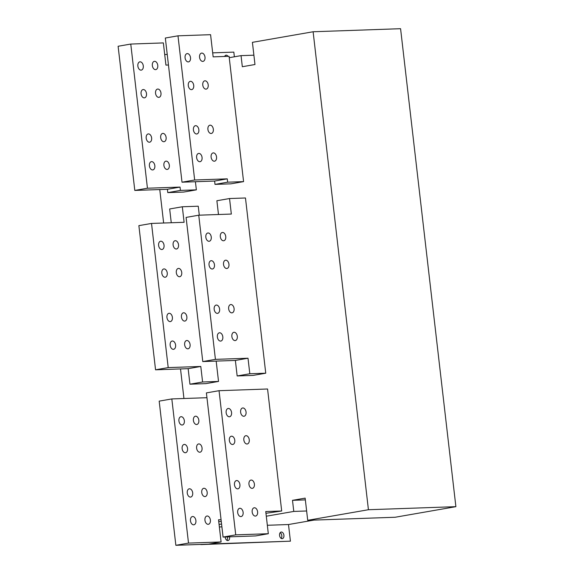 <?xml version="1.0" encoding="UTF-8"?>
<svg xmlns="http://www.w3.org/2000/svg" width="574" height="574" viewBox="0 0 574 574"><rect width="100%" height="100%" fill="white"/><g stroke="black" fill="none" stroke-linecap="round" stroke-linejoin="round"><path stroke-width="0.86" d="M168.455 65.013L165.929 65.099L163.36 42.921L130.764 44.054L118.115 46.264L134.797 190.432L167.393 189.291L167.78 192.62L183.709 192.06L196.358 189.858L195.418 181.728M229.241 57.694L229.076 56.309L213.148 56.862L210.579 34.684L177.983 35.825L165.334 38.028L182.015 182.195L214.611 181.054L214.999 184.383L230.927 183.831L243.577 181.621L229.241 57.694L241.044 55.635L242.328 66.728L254.978 64.518L252.409 42.34L313.117 31.757L368.422 509.726L307.714 520.309L305.146 498.132L292.496 500.334L293.78 511.427L266.293 516.22M221.564 524.012L219.074 524.449M202.07 544.382L200.828 544.425M183.945 398.507L180.523 368.931M163.64 223.013L159.766 189.556M198.74 215.2L186.091 217.41L202.773 361.57L235.369 360.436L237.162 375.956L253.098 375.403L265.748 373.2L245.471 197.98L229.535 198.539L231.336 214.059L198.74 215.2L215.422 359.367L248.011 358.226L249.812 373.753L265.748 373.2M265.956 513.299L281.691 510.989L267.57 389L219.046 390.693L235.727 534.86L268.316 533.72L265.755 511.542L281.691 510.989M199.293 215.185L198.252 206.209L182.317 206.769L184.111 222.296L151.522 223.437L138.872 225.639L155.554 369.807L188.15 368.666L189.944 384.193L205.879 383.633L218.529 381.43L216.176 361.103M206.949 397.703L171.827 398.93L188.509 543.097L221.098 541.956L218.536 519.779L221.069 519.685M221.098 541.956L208.455 544.159L175.859 545.3L159.177 401.133L171.827 398.93M268.316 533.72L255.674 535.929L223.078 537.07L206.396 392.903L219.046 390.693M151.522 223.437L168.204 367.597L200.792 366.463L202.593 381.99L218.529 381.43M173.355 349.329A4.197 2.705 80.1 0 0 173.599 349.301A4.197 2.705 80.1 0 0 175.572 344.888A4.197 2.705 80.1 0 0 172.394 341.006A4.197 2.705 80.1 0 0 172.157 341.035A4.197 2.705 80.1 0 0 170.184 345.448A4.197 2.705 80.1 0 0 173.355 349.329M187.842 348.82A4.197 2.705 80.1 0 0 188.085 348.798A4.197 2.705 80.1 0 0 190.059 344.378A4.197 2.705 80.1 0 0 186.88 340.504A4.197 2.705 80.1 0 0 186.643 340.526A4.197 2.705 80.1 0 0 184.67 344.938A4.197 2.705 80.1 0 0 187.842 348.82M170.148 321.605A4.197 2.705 80.1 0 0 170.392 321.576A4.197 2.705 80.1 0 0 172.365 317.164A4.197 2.705 80.1 0 0 169.187 313.282A4.197 2.705 80.1 0 0 168.95 313.311A4.197 2.705 80.1 0 0 166.977 317.723A4.197 2.705 80.1 0 0 170.148 321.605M165.018 277.242A4.197 2.705 80.1 0 0 165.255 277.22A4.197 2.705 80.1 0 0 167.228 272.808A4.197 2.705 80.1 0 0 164.056 268.926A4.197 2.705 80.1 0 0 163.82 268.948A4.197 2.705 80.1 0 0 161.846 273.368A4.197 2.705 80.1 0 0 165.018 277.242M161.811 249.518A4.197 2.705 80.1 0 0 162.047 249.496A4.197 2.705 80.1 0 0 164.02 245.084A4.197 2.705 80.1 0 0 160.849 241.202A4.197 2.705 80.1 0 0 160.605 241.224A4.197 2.705 80.1 0 0 158.639 245.643A4.197 2.705 80.1 0 0 161.811 249.518M184.634 321.096A4.197 2.705 80.1 0 0 184.878 321.074A4.197 2.705 80.1 0 0 186.844 316.654A4.197 2.705 80.1 0 0 183.673 312.78A4.197 2.705 80.1 0 0 183.436 312.801A4.197 2.705 80.1 0 0 181.463 317.214A4.197 2.705 80.1 0 0 184.634 321.096M179.504 276.74A4.197 2.705 80.1 0 0 179.741 276.711A4.197 2.705 80.1 0 0 181.714 272.298A4.197 2.705 80.1 0 0 178.543 268.417A4.197 2.705 80.1 0 0 178.306 268.445A4.197 2.705 80.1 0 0 176.333 272.858A4.197 2.705 80.1 0 0 179.504 276.74M176.297 249.016A4.197 2.705 80.1 0 0 176.534 248.987A4.197 2.705 80.1 0 0 178.507 244.574A4.197 2.705 80.1 0 0 175.335 240.693A4.197 2.705 80.1 0 0 175.092 240.721A4.197 2.705 80.1 0 0 173.126 245.134A4.197 2.705 80.1 0 0 176.297 249.016M130.764 44.054L147.446 188.222L180.042 187.088L180.423 190.41L196.358 189.858M152.605 169.947A4.197 2.705 80.1 0 0 152.842 169.926A4.197 2.705 80.1 0 0 154.815 165.513A4.197 2.705 80.1 0 0 151.644 161.631A4.197 2.705 80.1 0 0 151.4 161.66A4.197 2.705 80.1 0 0 149.434 166.073A4.197 2.705 80.1 0 0 152.605 169.947M167.091 169.445A4.197 2.705 80.1 0 0 167.328 169.416A4.197 2.705 80.1 0 0 169.301 165.003A4.197 2.705 80.1 0 0 166.13 161.129A4.197 2.705 80.1 0 0 165.886 161.15A4.197 2.705 80.1 0 0 163.92 165.563A4.197 2.705 80.1 0 0 167.091 169.445M149.398 142.223A4.197 2.705 80.1 0 0 149.635 142.201A4.197 2.705 80.1 0 0 151.608 137.789A4.197 2.705 80.1 0 0 148.436 133.907A4.197 2.705 80.1 0 0 148.192 133.936A4.197 2.705 80.1 0 0 146.219 138.348A4.197 2.705 80.1 0 0 149.398 142.223M144.261 97.867A4.197 2.705 80.1 0 0 144.505 97.845A4.197 2.705 80.1 0 0 146.478 93.426A4.197 2.705 80.1 0 0 143.299 89.551A4.197 2.705 80.1 0 0 143.062 89.573A4.197 2.705 80.1 0 0 141.089 93.985A4.197 2.705 80.1 0 0 144.261 97.867M141.053 70.143A4.197 2.705 80.1 0 0 141.297 70.114A4.197 2.705 80.1 0 0 143.263 65.701A4.197 2.705 80.1 0 0 140.092 61.827A4.197 2.705 80.1 0 0 139.855 61.849A4.197 2.705 80.1 0 0 137.882 66.261A4.197 2.705 80.1 0 0 141.053 70.143M163.884 141.721A4.197 2.705 80.1 0 0 164.121 141.692A4.197 2.705 80.1 0 0 166.094 137.279A4.197 2.705 80.1 0 0 162.923 133.405A4.197 2.705 80.1 0 0 162.679 133.426A4.197 2.705 80.1 0 0 160.706 137.839A4.197 2.705 80.1 0 0 163.884 141.721M158.747 97.358A4.197 2.705 80.1 0 0 158.991 97.336A4.197 2.705 80.1 0 0 160.964 92.923A4.197 2.705 80.1 0 0 157.785 89.042A4.197 2.705 80.1 0 0 157.549 89.07A4.197 2.705 80.1 0 0 155.576 93.483A4.197 2.705 80.1 0 0 158.747 97.358M155.54 69.633A4.197 2.705 80.1 0 0 155.784 69.612A4.197 2.705 80.1 0 0 157.75 65.199A4.197 2.705 80.1 0 0 154.578 61.318A4.197 2.705 80.1 0 0 154.341 61.346A4.197 2.705 80.1 0 0 152.368 65.759A4.197 2.705 80.1 0 0 155.54 69.633M193.66 524.823A4.197 2.705 80.1 0 0 193.904 524.794A4.197 2.705 80.1 0 0 195.877 520.381A4.197 2.705 80.1 0 0 192.699 516.507A4.197 2.705 80.1 0 0 192.462 516.528A4.197 2.705 80.1 0 0 190.489 520.941A4.197 2.705 80.1 0 0 193.66 524.823M208.147 524.313A4.197 2.705 80.1 0 0 208.391 524.292A4.197 2.705 80.1 0 0 210.364 519.879A4.197 2.705 80.1 0 0 207.185 515.997A4.197 2.705 80.1 0 0 206.949 516.019A4.197 2.705 80.1 0 0 204.975 520.439A4.197 2.705 80.1 0 0 208.147 524.313M190.453 497.098A4.197 2.705 80.1 0 0 190.697 497.07A4.197 2.705 80.1 0 0 192.67 492.657A4.197 2.705 80.1 0 0 189.492 488.783A4.197 2.705 80.1 0 0 189.255 488.804A4.197 2.705 80.1 0 0 187.282 493.217A4.197 2.705 80.1 0 0 190.453 497.098M185.323 452.735A4.197 2.705 80.1 0 0 185.56 452.714A4.197 2.705 80.1 0 0 187.533 448.301A4.197 2.705 80.1 0 0 184.362 444.42A4.197 2.705 80.1 0 0 184.125 444.448A4.197 2.705 80.1 0 0 182.152 448.861A4.197 2.705 80.1 0 0 185.323 452.735M182.116 425.011A4.197 2.705 80.1 0 0 182.353 424.99A4.197 2.705 80.1 0 0 184.326 420.577A4.197 2.705 80.1 0 0 181.154 416.695A4.197 2.705 80.1 0 0 180.91 416.724A4.197 2.705 80.1 0 0 178.945 421.137A4.197 2.705 80.1 0 0 182.116 425.011M204.94 496.589A4.197 2.705 80.1 0 0 205.183 496.567A4.197 2.705 80.1 0 0 207.157 492.155A4.197 2.705 80.1 0 0 203.978 488.273A4.197 2.705 80.1 0 0 203.741 488.295A4.197 2.705 80.1 0 0 201.768 492.714A4.197 2.705 80.1 0 0 204.94 496.589M199.809 452.233A4.197 2.705 80.1 0 0 200.046 452.204A4.197 2.705 80.1 0 0 202.019 447.792A4.197 2.705 80.1 0 0 198.848 443.917A4.197 2.705 80.1 0 0 198.611 443.939A4.197 2.705 80.1 0 0 196.638 448.351A4.197 2.705 80.1 0 0 199.809 452.233M196.602 424.509A4.197 2.705 80.1 0 0 196.839 424.48A4.197 2.705 80.1 0 0 198.812 420.068A4.197 2.705 80.1 0 0 195.641 416.193A4.197 2.705 80.1 0 0 195.397 416.215A4.197 2.705 80.1 0 0 193.431 420.627A4.197 2.705 80.1 0 0 196.602 424.509M219.612 332.776A4.197 2.705 -99.9 0 1 222.791 336.658A4.197 2.705 -99.9 0 1 220.818 341.071A4.197 2.705 -99.9 0 1 220.574 341.092A4.197 2.705 -99.9 0 1 217.403 337.218A4.197 2.705 -99.9 0 1 219.376 332.798A4.197 2.705 -99.9 0 1 219.612 332.776M218.737 521.529L221.27 521.443M182.317 206.769L169.667 208.972L171.26 222.741M234.099 332.267A4.197 2.705 -99.9 0 1 237.277 336.149A4.197 2.705 -99.9 0 1 235.304 340.561A4.197 2.705 -99.9 0 1 235.06 340.59A4.197 2.705 -99.9 0 1 231.889 336.708A4.197 2.705 -99.9 0 1 233.862 332.296A4.197 2.705 -99.9 0 1 234.099 332.267M229.535 198.539L216.886 200.742L218.479 214.511M216.405 305.052A4.197 2.705 -99.9 0 1 219.584 308.934A4.197 2.705 -99.9 0 1 217.611 313.347A4.197 2.705 -99.9 0 1 217.367 313.368A4.197 2.705 -99.9 0 1 214.195 309.494A4.197 2.705 -99.9 0 1 216.168 305.074A4.197 2.705 -99.9 0 1 216.405 305.052M239.918 508.27A4.197 2.705 -99.9 0 1 243.096 512.151A4.197 2.705 -99.9 0 1 241.123 516.564A4.197 2.705 -99.9 0 1 240.886 516.586A4.197 2.705 -99.9 0 1 237.708 512.711A4.197 2.705 -99.9 0 1 239.681 508.299A4.197 2.705 -99.9 0 1 239.918 508.27M254.404 507.768A4.197 2.705 -99.9 0 1 257.582 511.642A4.197 2.705 -99.9 0 1 255.609 516.055A4.197 2.705 -99.9 0 1 255.373 516.083A4.197 2.705 -99.9 0 1 252.194 512.202A4.197 2.705 -99.9 0 1 254.167 507.789A4.197 2.705 -99.9 0 1 254.404 507.768M236.71 480.546A4.197 2.705 -99.9 0 1 239.889 484.427A4.197 2.705 -99.9 0 1 237.916 488.84A4.197 2.705 -99.9 0 1 237.672 488.861A4.197 2.705 -99.9 0 1 234.501 484.987A4.197 2.705 -99.9 0 1 236.474 480.574A4.197 2.705 -99.9 0 1 236.71 480.546M231.58 436.19A4.197 2.705 -99.9 0 1 234.752 440.064A4.197 2.705 -99.9 0 1 232.786 444.477A4.197 2.705 -99.9 0 1 232.542 444.506A4.197 2.705 -99.9 0 1 229.37 440.624A4.197 2.705 -99.9 0 1 231.344 436.211A4.197 2.705 -99.9 0 1 231.58 436.19M228.373 408.466A4.197 2.705 -99.9 0 1 231.544 412.34A4.197 2.705 -99.9 0 1 229.571 416.753A4.197 2.705 -99.9 0 1 229.335 416.781A4.197 2.705 -99.9 0 1 226.163 412.9A4.197 2.705 -99.9 0 1 228.136 408.487A4.197 2.705 -99.9 0 1 228.373 408.466M251.197 480.043A4.197 2.705 -99.9 0 1 254.375 483.918A4.197 2.705 -99.9 0 1 252.402 488.331A4.197 2.705 -99.9 0 1 252.158 488.359A4.197 2.705 -99.9 0 1 248.987 484.478A4.197 2.705 -99.9 0 1 250.96 480.065A4.197 2.705 -99.9 0 1 251.197 480.043M246.067 435.68A4.197 2.705 -99.9 0 1 249.238 439.562A4.197 2.705 -99.9 0 1 247.265 443.975A4.197 2.705 -99.9 0 1 247.028 443.996A4.197 2.705 -99.9 0 1 243.857 440.122A4.197 2.705 -99.9 0 1 245.83 435.709A4.197 2.705 -99.9 0 1 246.067 435.68M242.859 407.956A4.197 2.705 -99.9 0 1 246.031 411.838A4.197 2.705 -99.9 0 1 244.058 416.25A4.197 2.705 -99.9 0 1 243.821 416.272A4.197 2.705 -99.9 0 1 240.649 412.397A4.197 2.705 -99.9 0 1 242.623 407.985A4.197 2.705 -99.9 0 1 242.859 407.956M211.275 260.696A4.197 2.705 -99.9 0 1 214.446 264.571A4.197 2.705 -99.9 0 1 212.473 268.984A4.197 2.705 -99.9 0 1 212.237 269.012A4.197 2.705 -99.9 0 1 209.065 265.131A4.197 2.705 -99.9 0 1 211.038 260.718A4.197 2.705 -99.9 0 1 211.275 260.696M208.068 232.972A4.197 2.705 -99.9 0 1 211.239 236.847A4.197 2.705 -99.9 0 1 209.266 241.259A4.197 2.705 -99.9 0 1 209.029 241.288A4.197 2.705 -99.9 0 1 205.858 237.406A4.197 2.705 -99.9 0 1 207.824 232.994A4.197 2.705 -99.9 0 1 208.068 232.972M230.892 304.543A4.197 2.705 -99.9 0 1 234.07 308.425A4.197 2.705 -99.9 0 1 232.097 312.837A4.197 2.705 -99.9 0 1 231.853 312.866A4.197 2.705 -99.9 0 1 228.682 308.984A4.197 2.705 -99.9 0 1 230.655 304.572A4.197 2.705 -99.9 0 1 230.892 304.543M225.761 260.187A4.197 2.705 -99.9 0 1 228.933 264.069A4.197 2.705 -99.9 0 1 226.96 268.481A4.197 2.705 -99.9 0 1 226.723 268.503A4.197 2.705 -99.9 0 1 223.551 264.628A4.197 2.705 -99.9 0 1 225.525 260.209A4.197 2.705 -99.9 0 1 225.761 260.187M222.554 232.463A4.197 2.705 -99.9 0 1 225.726 236.344A4.197 2.705 -99.9 0 1 223.752 240.757A4.197 2.705 -99.9 0 1 223.516 240.779A4.197 2.705 -99.9 0 1 220.344 236.904A4.197 2.705 -99.9 0 1 222.31 232.484A4.197 2.705 -99.9 0 1 222.554 232.463M177.983 35.825L194.665 179.992L227.261 178.851L227.641 182.18L243.577 181.621M198.862 153.402A4.197 2.705 -99.9 0 1 202.034 157.276A4.197 2.705 -99.9 0 1 200.061 161.696A4.197 2.705 -99.9 0 1 199.824 161.717A4.197 2.705 -99.9 0 1 196.652 157.836A4.197 2.705 -99.9 0 1 198.618 153.423A4.197 2.705 -99.9 0 1 198.862 153.402M213.349 152.892A4.197 2.705 -99.9 0 1 216.52 156.774A4.197 2.705 -99.9 0 1 214.547 161.186A4.197 2.705 -99.9 0 1 214.31 161.208A4.197 2.705 -99.9 0 1 211.139 157.333A4.197 2.705 -99.9 0 1 213.105 152.921A4.197 2.705 -99.9 0 1 213.349 152.892M195.655 125.677A4.197 2.705 -99.9 0 1 198.826 129.552A4.197 2.705 -99.9 0 1 196.853 133.972A4.197 2.705 -99.9 0 1 196.617 133.993A4.197 2.705 -99.9 0 1 193.445 130.111A4.197 2.705 -99.9 0 1 195.411 125.699A4.197 2.705 -99.9 0 1 195.655 125.677M190.518 81.314A4.197 2.705 -99.9 0 1 193.696 85.196A4.197 2.705 -99.9 0 1 191.723 89.609A4.197 2.705 -99.9 0 1 191.479 89.637A4.197 2.705 -99.9 0 1 188.308 85.756A4.197 2.705 -99.9 0 1 190.281 81.343A4.197 2.705 -99.9 0 1 190.518 81.314M187.311 53.59A4.197 2.705 -99.9 0 1 190.489 57.472A4.197 2.705 -99.9 0 1 188.516 61.884A4.197 2.705 -99.9 0 1 188.272 61.913A4.197 2.705 -99.9 0 1 185.101 58.031A4.197 2.705 -99.9 0 1 187.074 53.619A4.197 2.705 -99.9 0 1 187.311 53.59M210.141 125.168A4.197 2.705 -99.9 0 1 213.313 129.05A4.197 2.705 -99.9 0 1 211.34 133.462A4.197 2.705 -99.9 0 1 211.103 133.484A4.197 2.705 -99.9 0 1 207.932 129.609A4.197 2.705 -99.9 0 1 209.897 125.197A4.197 2.705 -99.9 0 1 210.141 125.168M205.004 80.812A4.197 2.705 -99.9 0 1 208.183 84.687A4.197 2.705 -99.9 0 1 206.209 89.106A4.197 2.705 -99.9 0 1 205.966 89.128A4.197 2.705 -99.9 0 1 202.794 85.246A4.197 2.705 -99.9 0 1 204.767 80.834A4.197 2.705 -99.9 0 1 205.004 80.812M201.797 53.088A4.197 2.705 -99.9 0 1 204.975 56.962A4.197 2.705 -99.9 0 1 203.002 61.382A4.197 2.705 -99.9 0 1 202.758 61.404A4.197 2.705 -99.9 0 1 199.587 57.522A4.197 2.705 -99.9 0 1 201.56 53.109A4.197 2.705 -99.9 0 1 201.797 53.088M175.859 545.3L188.509 543.097M223.078 537.07L235.727 534.86M189.944 384.193L202.593 381.99M237.162 375.956L249.812 373.753M188.15 368.666L200.792 366.463M235.369 360.436L248.011 358.226M155.554 369.807L168.204 367.597M202.773 361.57L215.422 359.367M167.78 192.62L180.423 190.41M214.999 184.383L227.641 182.18M167.393 189.291L180.042 187.088M214.611 181.054L227.261 178.851M134.797 190.432L147.446 188.222M182.015 182.195L194.665 179.992M241.044 55.635L253.895 55.19M313.117 31.757L400.58 28.7L455.885 506.67L395.17 517.253L307.714 520.309M234.371 56.797L233.826 52.119L212.681 52.858M314.014 520.087L288.492 524.536L290.415 541.174L200.843 544.597M368.422 509.726L455.885 506.67M292.496 500.334L305.346 499.882M293.78 511.427L306.631 510.975M219.361 526.954L221.894 526.867M267.341 525.275L288.492 524.536M209.338 544.009L290.415 541.174M281.353 532.026A3.358 2.16 80.1 0 0 281.167 532.048A3.358 2.16 80.1 0 0 279.588 535.578A3.358 2.16 80.1 0 0 282.128 538.677A3.358 2.16 80.1 0 0 282.315 538.656A3.358 2.16 80.1 0 0 283.893 535.126A3.358 2.16 80.1 0 0 281.353 532.026M225.216 536.991A3.358 2.16 80.1 0 0 227.806 540.579A3.358 2.16 80.1 0 0 227.993 540.557A3.358 2.16 80.1 0 0 229.543 536.841M226.866 540.306A3.358 2.16 80.1 0 0 227.369 536.92M281.188 538.412A3.358 2.16 80.1 0 0 281.762 535.348A3.358 2.16 80.1 0 0 280.184 532.665M225.697 56.424A3.358 2.16 80.1 0 0 225.015 55.807M164.702 54.53L167.235 54.444M228.014 56.345A3.358 2.16 80.1 0 0 226.185 55.169A3.358 2.16 80.1 0 0 225.991 55.19A3.358 2.16 80.1 0 0 224.635 56.467"/></g></svg>
